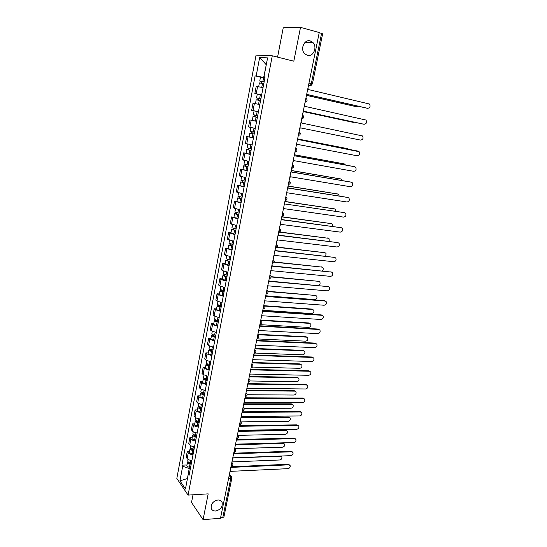 <?xml version="1.0" encoding="UTF-8"?>
<svg xmlns="http://www.w3.org/2000/svg" width="547" height="547" viewBox="0 0 547 547"><rect width="100%" height="100%" fill="white"/><g stroke="black" fill="none" stroke-linecap="round" stroke-linejoin="round"><path stroke-width="0.82" d="M217.843 500.006C219.962 499.944 221.398 500.772 222.137 502.495C222.718 506.898 220.544 509.736 215.627 511.007C213.467 511.089 212.01 510.248 211.265 508.478C210.739 504.054 212.933 501.23 217.843 500.006M310.272 40.936L312.74 42.365C317.745 46.769 313.39 57.25 307.373 55.329L304.741 53.784C299.859 49.312 304.303 38.946 310.272 40.936M193.009 494.796L191.525 502.454L203.081 519.65L220.482 518.276L319.25 32.54L300.515 27.35L283.23 27.815L277.568 57.127M272.283 55.801L256.064 55.097L176.825 478.434L188.079 495.097L272.283 55.801L293.814 61.202L300.515 27.35M203.081 519.65L208.181 493.859L188.079 495.097M223.921 516.888L222.793 517.551L230.711 478.748L230.308 476.068L229.316 474.83M220.598 517.722L222.793 517.551M319.222 32.69L322.634 33.805M263.059 87.595L256.201 86.385L254.847 93.537L261.685 94.788M257.281 94.07L254.847 93.537M260.563 100.655L256.187 99.8L255.456 103.67L259.825 104.539L253.015 103.239L251.682 110.323L258.464 111.684M258.451 111.732L251.682 110.323M256.618 121.352L249.863 119.93L248.543 126.945L255.271 128.415M256.625 121.297L249.863 119.93M253.439 137.994L246.745 136.47L245.432 143.423L252.105 144.989M253.466 137.871L246.745 136.47M250.294 154.48L243.647 152.859L242.348 159.745L248.974 161.413M246.047 153.283L243.647 152.859M247.176 170.814L240.584 169.091L239.292 175.915L245.87 177.679M242.977 169.488L240.584 169.091M244.092 186.999L237.542 185.18L236.27 191.942L242.793 193.802M239.935 185.549L237.542 185.18M241.029 203.033L234.533 201.118L233.268 207.819L239.743 209.774M236.919 201.46L234.533 201.118M238 218.923L231.552 216.913L230.294 223.552L236.728 225.596M233.931 217.227L231.552 216.913M234.998 234.663L228.598 232.564L227.354 239.148L233.733 241.282M230.971 232.851L228.598 232.564M232.017 250.266L225.665 248.078L224.434 254.601L230.766 256.823M228.037 248.338L225.665 248.078M229.07 265.726L222.766 263.449L221.542 269.91L222.738 270.717L227.825 272.221M225.125 263.681L222.766 263.449M226.143 281.049L221.07 279.524L219.887 278.683L218.677 285.09L219.853 285.944L224.913 287.49M222.246 278.888L219.887 278.683M223.244 296.228L218.205 294.669L217.036 293.787L215.833 300.132L216.995 301.041L222.027 302.614M219.388 293.965L217.036 293.787M220.373 311.277L215.361 309.684L214.205 308.754L213.022 315.045L214.164 315.995L219.169 317.609M216.55 308.905L214.205 308.754M217.528 326.197L212.544 324.562L211.409 323.585L210.226 329.82L211.361 330.826L216.332 332.467M213.747 323.715L211.409 323.585M214.711 340.979L209.754 339.318L208.633 338.292L207.463 344.473L208.578 345.519L213.521 347.195M210.964 338.395L208.633 338.292M211.915 355.639L206.985 353.936L205.877 352.87L204.722 358.996L205.822 360.083L210.739 361.799M208.209 352.952L205.877 352.87M209.139 370.162L204.243 368.432L203.149 367.317L202 373.396L203.094 374.524L207.976 376.268M205.474 367.379L203.149 367.317M206.39 384.562L201.528 382.804L200.441 381.642L199.306 387.666L200.38 388.842L205.234 390.62M202.759 381.676L200.441 381.642M203.669 398.838L198.828 397.047L197.761 395.843L196.633 401.819L197.699 403.036L202.52 404.842M200.072 395.857L197.761 395.843M200.968 412.992L196.154 411.166L195.101 409.922L193.987 415.843L195.033 417.108C195.983 418.072 197.583 418.681 199.833 418.94M197.405 409.915L195.101 409.922M198.287 427.022C196.045 426.769 194.452 426.154 193.508 425.169L192.469 423.884L191.361 429.757L192.394 431.057C193.33 432.048 194.923 432.677 197.166 432.923M194.766 423.857L192.469 423.884M195.635 440.937C193.399 440.691 191.812 440.062 190.882 439.05L189.85 437.723L188.756 443.549L189.775 444.889C190.705 445.914 192.284 446.543 194.52 446.783M192.147 437.675L189.85 437.723M193.002 454.728C190.773 454.495 189.2 453.853 188.277 452.813L187.259 451.446L186.171 457.224L187.183 458.598C188.1 459.658 189.672 460.294 191.901 460.526M189.549 451.378L187.259 451.446M266.266 64.792L263.668 77.435L264.939 77.736M263.668 77.435L256.167 76.006L259.654 57.49L267.579 57.879L263.982 76.785L265.049 77.168M189.515 473.032L188.284 474.153L189.084 475.288L265.097 76.895L263.982 76.785M188.284 474.153L185.46 488.977L179.942 480.84L182.691 466.256L189.194 468.505L187.416 478.714M256.167 76.006L255.1 75.903L181.925 465.169L182.691 466.256M187.45 478.516L179.942 480.84M190.383 468.458L189.194 468.505M266.273 64.758L259.654 57.49M260.481 77.161L255.1 75.903M186.971 464.964L181.925 465.169M306.354 95.985L307.161 94.474L367.673 108.327C370.032 107.862 370.647 106.433 369.512 104.033L308.173 89.503L308.023 87.766M367.215 108.258L307.147 94.535M264.139 81.92L259.743 81.052L260.488 77.127L264.905 77.927M264.153 81.859L259.743 81.052M261.5 83.226L261.842 81.435M306.846 95.383L356.753 106.768L358.388 106.262M263.798 83.718L259.387 82.905L258.663 86.727M356.323 106.706L306.819 95.438M260.912 83.117L261.227 81.469M302.942 112.744L303.749 111.239L364.145 124.285C366.469 123.827 367.092 122.425 366.018 120.06L304.747 106.316L304.597 104.6M363.55 124.176L303.742 111.273M299.571 129.345L300.365 127.854L360.644 140.1C362.934 139.656 363.57 138.268 362.545 135.943L301.363 122.972L301.206 121.277M260.912 98.85L256.536 97.968L259.634 98.542L260.372 94.645L257.275 94.077L256.536 97.961M260.919 98.816L259.634 98.542M261.657 94.918L260.372 94.645M258.28 100.176L258.622 98.371M303.647 111.663L353.355 122.378L354.47 122.22M352.781 122.275L303.64 111.684M257.692 100.06L258.02 98.33M253.364 114.72L257.712 115.615L253.364 114.72L254.088 110.87L258.451 111.752M256.632 121.284L255.353 121.024L256.085 117.167L257.363 117.434L254.369 116.812L255.087 116.962L255.428 115.144M256.085 117.167L253.015 116.538L254.505 116.839L254.847 115.027M255.353 121.024L252.29 120.374L253.015 116.538M255.087 116.962L254.505 116.839M296.221 145.796L297.021 144.312L357.177 155.779C359.434 155.334 360.076 153.974 359.106 151.69L298.006 139.471L297.848 137.803M298.006 139.444L357.615 151.034M292.912 162.09L293.698 160.613L353.738 171.32C355.967 170.883 356.617 169.536 355.694 167.293L354.75 166.746L294.676 155.827L294.518 154.172M294.689 155.765L354.312 166.63M289.63 178.24L290.416 176.77L350.333 186.718C352.528 186.288 353.184 184.961 352.309 182.753L351.338 182.192L291.38 172.025L291.223 170.39M291.401 171.929L351.037 182.103M254.54 132.251L250.211 131.321L250.936 127.506M255.264 128.429L250.964 127.513M254.198 134.022L251.223 133.393L251.935 133.516L252.263 131.793M348.583 149.269L347.618 148.681L298.074 139.041M254.191 134.056L249.876 133.119L251.367 133.365L251.688 131.67M298.074 139.013L347.065 148.552M251.928 133.564L251.367 133.365M251.394 148.736L247.1 147.765L247.798 144.073M251.059 150.459L248.106 149.816L248.817 149.912L249.131 148.285M345.56 165.016L344.289 163.929L294.737 154.883M251.052 150.521L246.759 149.543L248.256 149.741L248.557 148.162M250.328 154.302L246.047 153.317L246.759 149.55M294.73 154.822L343.878 163.82M248.803 150.015L248.256 149.741M248.276 165.071L244.01 164.059L244.687 160.476M247.955 166.746L245.015 166.09L245.733 166.165L246.02 164.633M342.401 180.585L340.993 179.047L291.298 170.561M247.935 166.842L243.675 165.823L245.172 165.967L245.453 164.503M247.223 170.582L242.964 169.556L243.675 165.83M291.257 170.466L340.719 178.958M245.699 166.309L245.172 165.967M286.375 194.24L287.154 192.783L346.955 201.987C349.116 201.556 349.779 200.257 348.952 198.082L347.947 197.501L288.112 188.072L287.954 186.465M288.139 187.949L347.783 197.44M245.186 181.248L240.947 180.195L241.603 176.736M244.871 182.889L241.952 182.219L242.67 182.26L242.943 180.825M339.174 195.99L338.716 194.609L337.725 194.028L288.023 186.13M244.851 183.006L240.618 181.946L242.116 182.042L242.376 180.695M244.147 186.712L239.914 185.652L240.618 181.96M288.043 186.014L337.581 193.98M242.629 182.459L242.116 182.042M283.148 210.096L283.927 208.639L343.605 217.125C345.738 216.694 346.408 215.409 345.622 213.275L344.589 212.674L284.878 203.983L344.548 212.653M284.905 203.826L284.713 202.39M242.13 197.282L237.918 196.195L238.554 192.838M241.822 198.876L238.916 198.192L239.634 198.212L239.894 196.865M335.892 211.251L335.502 209.48L334.49 208.892L284.878 201.583M241.795 199.026L237.589 197.925L239.094 197.973L239.326 196.735M241.097 202.698L236.892 201.597L237.589 197.939M284.912 201.433L334.463 208.879M239.586 198.452L239.094 197.973M279.955 225.802L280.727 224.359L340.289 232.126C342.395 231.696 343.072 230.437 342.319 228.338L341.266 227.716L281.671 219.744L281.507 218.171M281.705 219.552L341.307 227.723M239.094 213.173L234.916 212.045L235.531 208.797M238.8 214.718L235.907 214.027L236.625 214.021L236.872 212.762M332.562 226.369L332.316 224.236L331.277 223.62L281.767 216.892M238.765 214.896L234.588 213.761L236.092 213.761L236.311 212.626M238.075 218.54L233.897 217.398L234.588 213.781M281.801 216.721L331.325 223.627M236.577 214.308L236.092 213.761M276.789 241.371L277.561 239.942L337 246.998C339.072 246.574 339.755 245.329 339.044 243.265L337.964 242.629L278.491 235.36L278.327 233.808M278.532 235.142L338.067 242.642M236.092 228.913L231.935 227.75L232.53 224.612M235.805 230.424L232.926 229.713L233.651 229.692L233.877 228.516M329.191 241.343L329.157 238.854L328.091 238.232L279.285 232.147M235.764 230.622L231.613 229.453L233.118 229.405L233.316 228.379M235.08 234.232L230.93 233.056L231.607 229.473M279.633 231.983L328.2 238.246M233.59 230.013L233.118 229.405M273.65 256.803L274.416 255.374L333.738 261.746C335.783 261.322 336.473 260.092 335.796 258.061L334.696 257.411L275.339 250.841L275.175 249.302M275.387 250.594L334.86 257.439M270.539 272.091L271.305 270.676L330.504 276.365C332.528 275.941 333.219 274.731 332.576 272.734L331.455 272.071L272.221 266.177L272.05 264.666M272.276 265.904L331.673 272.105M267.462 287.25L268.221 285.842L327.297 290.86C329.294 290.436 329.991 289.24 329.383 287.278L328.241 286.601L269.124 281.384L268.96 279.886M269.186 281.076L328.515 286.649M264.406 302.272L265.165 300.871L324.118 305.24C326.087 304.809 326.791 303.626 326.21 301.698L325.055 301.014L266.061 296.447L265.89 294.97M266.122 296.118L324.426 300.645L325.376 301.069M261.377 317.157L262.129 315.763L320.966 319.489C322.915 319.058 323.612 317.889 323.072 315.995L321.889 315.298L263.025 311.387L262.847 309.923M263.086 311.031L321.274 314.908L322.265 315.366M258.375 331.92L259.128 330.532L317.841 333.622C319.763 333.185 320.467 332.036 319.954 330.169L318.757 329.465L260.01 326.19L259.839 324.747M260.071 325.807L318.142 329.062L319.174 329.547M233.118 244.516L228.988 243.312L229.562 240.283M232.837 245.979L229.972 245.261L230.697 245.213L230.902 244.126M325.759 256.181L326.019 253.357L324.932 252.714L276.878 247.265M232.79 246.205L228.667 245.001L230.178 244.906L230.349 243.983M232.113 249.788L227.99 248.57L228.66 245.022M277.055 247.046L325.103 252.741M230.629 245.582L230.178 244.906M230.164 259.975L226.061 258.738L226.615 255.811M229.89 261.398L227.046 260.666L227.771 260.598L227.962 259.593M322.224 270.881C323.27 269.917 323.496 268.864 322.908 267.736L321.8 267.08L274.095 262.191M229.843 261.651L225.747 260.413L227.258 260.269L227.415 259.449M229.166 265.199L225.077 263.948L225.74 260.434M274.184 261.938L322.026 267.121M227.696 261.008L227.258 260.269M227.244 275.298L223.162 274.026L223.702 271.196M226.978 276.679L224.147 275.941L224.872 275.845L225.049 274.922M318.416 285.438C319.974 284.666 320.439 283.51 319.824 281.992L318.696 281.322L271.121 276.967M226.923 276.96L222.848 275.688L224.366 275.497L224.502 274.779M226.253 280.474L222.185 279.189L222.848 275.709M271.127 276.673L318.969 281.377M224.79 276.303L224.366 275.497M224.345 290.484L223.114 290.3C221.35 289.985 220.407 289.609 220.291 289.178L220.81 286.45M224.085 291.831L221.275 291.072L222 290.963L222.157 290.122M266.129 295.811L314.71 299.592C316.651 299.175 317.335 298.019 316.761 296.125L315.612 295.448L267.996 291.592M224.031 292.132L222.8 291.948C221.036 291.633 220.099 291.257 219.983 290.819L221.494 290.587L221.617 289.972M223.367 295.612L222.137 295.435C220.373 295.12 219.436 294.737 219.32 294.293L219.976 290.847M267.9 291.271L315.94 295.51M221.904 291.455L221.494 290.587M221.473 305.534L220.25 305.363C218.485 305.048 217.556 304.658 217.446 304.194L217.945 301.568M221.22 306.84L218.424 306.074L219.149 305.937L219.299 305.178M263.018 310.293L311.66 313.568C313.581 313.151 314.265 312.009 313.725 310.142L312.556 309.458L264.714 306.088M221.159 307.168L219.935 306.99C218.178 306.682 217.248 306.293 217.138 305.821L218.656 305.547L218.752 305.028M220.503 310.614L219.279 310.443C217.521 310.135 216.591 309.746 216.482 309.267L217.132 305.855M264.481 305.732L311.968 309.082L312.939 309.527M219.053 306.47L218.656 305.547M218.629 320.453L217.405 320.282C215.655 319.974 214.725 319.578 214.622 319.079L215.108 316.549M218.383 321.718L215.6 320.939L216.325 320.788L216.462 320.104M259.852 324.651L308.638 327.421C310.539 327.01 311.229 325.882 310.71 324.043L309.527 323.352L261.268 320.46M218.315 322.067L217.097 321.903C215.347 321.595 214.417 321.192 214.321 320.692L215.839 320.378L215.921 319.954M217.665 325.492L216.441 325.321C214.697 325.021 213.774 324.617 213.672 324.104L214.315 320.727M260.789 320.063L308.939 322.962L309.951 323.434M216.222 321.363L215.839 320.378M255.401 346.545L256.146 345.164L314.737 347.632C316.645 347.195 317.349 346.06 316.857 344.227L315.646 343.516L257.022 340.863L256.851 339.441M257.09 340.453L315.045 343.092L316.111 343.605M215.805 335.236L214.588 335.079C212.845 334.778 211.921 334.361 211.826 333.834L212.291 331.393M215.573 336.467L212.804 335.68L213.528 335.502L213.645 334.901M256.96 338.901L305.643 341.171C307.517 340.754 308.207 339.639 307.722 337.834L306.525 337.13L257.808 334.709M215.497 336.843L214.28 336.678C212.537 336.378 211.621 335.967 211.525 335.434L213.111 334.743M214.855 340.234L213.638 340.07C211.894 339.776 210.978 339.352 210.882 338.819L211.518 335.468M257.89 334.326L305.944 336.72L306.99 337.225M213.412 336.118L213.043 335.072M252.454 361.047L253.199 359.673L311.667 361.526C313.547 361.088 314.258 359.967 313.793 358.162L312.569 357.444L254.061 355.413L253.89 354.005M254.129 354.976L311.968 357L313.075 357.547M213.009 349.895L211.792 349.738C210.055 349.444 209.145 349.013 209.057 348.46L209.501 346.114M212.783 351.085L210.027 350.285L210.855 349.56M254.964 353.061L302.669 354.805C304.522 354.381 305.219 353.28 304.754 351.502L303.544 350.791L254.929 348.877M212.708 351.482L211.491 351.331C209.754 351.03 208.845 350.606 208.756 350.046L210.322 349.403M212.065 354.846L210.855 354.688C209.118 354.394 208.209 353.964 208.12 353.396L208.749 350.08M255.011 348.466L302.97 350.374L304.05 350.901M210.629 350.743L210.28 349.642M249.528 375.427L250.266 374.059L308.617 375.31C310.477 374.866 311.188 373.758 310.751 371.981L309.513 371.256L251.128 369.834L250.95 368.439M251.196 369.369L308.918 370.798L310.053 371.372M210.233 364.425L209.029 364.275C207.299 363.981 206.39 363.543 206.308 362.955L206.739 360.705M210.014 365.581L207.279 364.767L208.092 364.097M252.584 367.078L299.722 368.322C301.554 367.899 302.252 366.811 301.807 365.061L300.59 364.35L252.071 362.921M209.932 365.998L208.728 365.847C206.998 365.56 206.089 365.123 206.014 364.528L207.559 363.94M209.303 369.328L208.092 369.184C206.363 368.897 205.46 368.452 205.378 367.851L206 364.569M252.16 362.49L300.023 363.912L301.137 364.466M207.874 365.239L207.532 364.09M246.635 389.676L247.367 388.322L305.595 388.979C307.435 388.534 308.146 387.433 307.729 385.683L306.484 384.958L248.222 384.124L248.044 382.75M248.29 383.638L305.896 384.486L307.065 385.081M207.491 378.825L206.281 378.681C204.557 378.394 203.662 377.943 203.587 377.327L203.997 375.167M207.272 379.946L204.551 379.126L205.351 378.51M249.924 380.965L296.795 381.738C298.607 381.314 299.312 380.233 298.888 378.51L297.657 377.792L249.241 376.856M207.19 380.384L205.987 380.247C204.263 379.96 203.361 379.509 203.293 378.886L204.824 378.346M206.561 383.686L205.357 383.55C203.634 383.262 202.739 382.811 202.663 382.182L203.279 378.927M249.336 376.398L297.096 377.341L298.238 377.922M205.146 379.618L204.81 378.408M243.757 403.809L244.488 402.455L302.594 402.53C304.419 402.086 305.13 400.999 304.734 399.276L303.476 398.544L245.336 398.298L245.159 396.944M245.405 397.792L302.894 398.052L304.091 398.674M204.763 393.102L203.566 392.965C201.843 392.684 200.954 392.22 200.886 391.577L201.275 389.505M204.557 394.189L201.843 393.355L202.636 392.794M247.1 394.722L293.896 395.043C295.688 394.613 296.392 393.546 295.995 391.85L294.751 391.132L246.43 390.667M204.469 394.654L203.265 394.517C201.549 394.237 200.66 393.772 200.592 393.122L202.028 392.602M203.846 397.922L202.643 397.792C200.927 397.512 200.038 397.047 199.97 396.39L200.585 393.163M246.533 390.182L294.19 390.661L295.366 391.262M202.431 393.867L202.158 392.65M240.912 417.819L241.637 416.472L299.619 415.973C301.424 415.522 302.142 414.448 301.766 412.753L300.494 412.021L242.478 412.349L242.294 411.009M242.54 411.816L299.92 411.515L301.144 412.158M202.062 407.255L200.865 407.125C199.156 406.852 198.267 406.373 198.205 405.703L198.582 403.713M201.864 408.308L199.163 407.467L199.942 406.954M244.153 408.377L291.018 408.24C292.795 407.809 293.493 406.756 293.117 405.081L291.866 404.363L243.647 404.363M201.768 408.794L200.571 408.664C198.862 408.383 197.98 407.912 197.918 407.235L199.156 406.688M201.152 412.041L199.956 411.912C198.246 411.638 197.364 411.159 197.303 410.476L197.905 407.283M243.75 403.857L291.312 403.871L292.515 404.5M199.744 407.994L199.6 406.852M238.089 431.706L238.813 430.366L296.672 429.306C298.457 428.855 299.175 427.788 298.819 426.12L297.541 425.388L239.641 426.284L239.456 424.957M239.709 425.73L296.973 424.862L298.218 425.532M199.382 421.293L198.192 421.163C196.489 420.896 195.607 420.411 195.552 419.706L195.915 417.805M199.19 422.305L196.51 421.457L197.276 420.999M241.083 421.915L288.16 421.334C289.924 420.896 290.621 419.857 290.266 418.209L289.001 417.484L240.885 417.942M199.094 422.81L197.905 422.687C196.202 422.414 195.32 421.928 195.265 421.224L196.352 420.657M198.479 426.031L197.289 425.908C195.587 425.641 194.711 425.149 194.657 424.438L195.258 421.272M241.261 417.416L288.46 416.978L289.684 417.634M197.084 421.997L197.043 420.93M235.285 445.477L236.01 444.15L293.746 442.537C295.517 442.079 296.228 441.026 295.893 439.378L294.607 438.646L236.83 440.096L237.275 435.706M236.892 439.521L294.047 438.106L295.312 438.79M196.729 435.207L195.539 435.084C193.843 434.817 192.975 434.318 192.92 433.593L193.262 431.774M196.544 436.185L193.87 435.33L194.629 434.92M237.897 435.357L285.329 434.318C287.072 433.88 287.777 432.848 287.435 431.227L286.163 430.503L238.355 431.412M196.441 436.711L195.252 436.595C193.556 436.328 192.688 435.829 192.633 435.097L193.604 434.516M195.833 439.904L194.643 439.788C192.954 439.521 192.079 439.022 192.031 438.284L192.626 435.145M238.677 430.858L285.623 429.983L286.867 430.653M194.445 435.884L194.493 434.879M232.509 459.131L233.227 457.812L290.847 455.651C292.597 455.186 293.315 454.147 292.994 452.526L291.695 451.795L234.048 453.791L233.911 452.581M234.102 453.196L291.141 451.241L292.426 451.945M194.096 448.998L192.913 448.889C191.224 448.622 190.356 448.116 190.308 447.357L190.636 445.627M193.918 449.949L191.259 449.08L192.004 448.718M234.923 449.053L234.629 448.711L282.519 447.207C284.249 446.762 284.946 445.737 284.631 444.143L283.346 443.419L235.819 444.766M193.809 450.496L192.626 450.386C190.937 450.119 190.076 449.613 190.028 448.855L190.903 448.26M193.207 453.661L192.024 453.545C190.335 453.285 189.474 452.772 189.426 452.013L190.021 448.902M235.996 444.191L282.813 442.885L284.078 443.576M191.826 449.655L191.956 448.711M229.754 472.676L230.472 471.357L287.968 468.663C289.698 468.198 290.416 467.165 290.115 465.565L288.809 464.841L231.278 467.377L231.19 466.249M231.34 466.755L288.262 464.266L289.568 464.998M191.484 462.68L190.308 462.571C188.626 462.311 187.765 461.791 187.724 461.012L188.038 459.364M231.942 461.914L279.736 459.986C281.445 459.542 282.143 458.53 281.842 456.95L280.556 456.225L233.186 458.01M191.313 463.596L189.912 463.466L188.674 462.714L189.317 462.386M191.204 464.164L190.028 464.054C188.339 463.794 187.484 463.275 187.443 462.488L188.236 461.894M190.609 467.295L189.426 467.193C187.744 466.933 186.889 466.413 186.848 465.62L187.43 462.543M281.028 456.02L281.308 456.396M231.053 466.283L231.743 465.237L231.668 463.254M233.843 452.595L234.533 451.514L234.458 449.538M239.477 424.862L240.188 423.727L240.112 421.751M242.335 410.811L243.053 409.655L242.971 407.679M245.22 396.643L245.945 395.454L245.863 393.478M248.126 382.353L248.858 381.136L248.769 379.16M251.052 367.933L251.798 366.688L251.709 364.712M254.013 353.389L254.758 352.118L254.67 350.142M256.994 338.716L257.753 337.417L257.664 335.441M260.003 323.913L260.769 322.586L260.68 320.61M263.039 308.98L263.818 307.619L263.722 305.643M266.109 293.91L266.888 292.522L266.792 290.546M269.972 274.902L270.683 275.538C271.51 277.144 271.032 278.191 269.24 278.683L269.986 277.288L269.89 275.319M272.317 263.367L273.117 261.917L273.015 259.948M275.524 247.88L276.276 246.403L276.167 244.434M279.421 228.434L280.071 229.008C281.008 230.677 280.529 231.764 278.642 232.277L279.455 230.752L279.346 228.783M282.628 212.66L283.257 213.214C284.228 214.896 283.756 215.997 281.842 216.523L282.669 214.957L282.56 212.988M285.862 196.742L286.471 197.269C287.483 198.964 287.018 200.086 285.076 200.626L285.917 199.012L285.801 197.05M288.344 184.544L289.192 182.924L289.076 180.961M291.64 168.339L292.495 166.685L292.372 164.722M294.963 151.991L295.831 150.295L295.708 148.34M298.32 135.478L299.195 133.755L299.072 131.793M301.712 118.815L302.594 117.051L302.464 115.096M305.13 102.002L306.026 100.197L305.889 98.241M229.056 476.129L230.308 476.068L231.62 476.834L231.825 478.201L228.496 478.857M308.474 85.537L310.197 85.612L311.325 83.616L321.581 33.346M308.508 85.373L311.161 85.428M189.775 444.889L190.882 439.05M192.394 431.057L193.508 425.169M195.033 417.108L196.154 411.166M197.699 403.036L198.828 397.047M200.38 388.842L201.528 382.804M203.094 374.524L204.243 368.432M205.822 360.083L206.985 353.936M208.578 345.519L209.754 339.318M211.361 330.826L212.544 324.562M214.164 315.995L215.361 309.684M216.995 301.041L218.205 294.669M219.853 285.944L221.07 279.524M222.738 270.717L223.962 264.235M225.644 255.353L226.882 248.81M228.578 239.853L229.822 233.248M231.538 224.208L232.796 217.549M234.526 208.421L235.798 201.699M237.542 192.489L238.82 185.707M240.584 176.407L241.877 169.563M243.654 160.182L244.96 153.269M246.752 143.799L248.071 136.825M249.883 127.266L251.21 120.231M253.035 110.583L254.382 103.472M256.228 93.735L257.582 86.563M187.183 458.598L188.277 452.813M305.082 102.241L305.828 101.974M301.664 119.034L302.354 118.795M298.286 135.67L298.901 135.465M294.929 152.148L295.483 151.977M291.613 168.476L292.091 168.332M288.324 184.654L288.727 184.537M276.242 244.065L276.912 244.659C277.814 246.307 277.336 247.381 275.476 247.887L275.462 247.88M273.09 259.551L273.787 260.167C274.649 261.794 274.17 262.854 272.344 263.353L272.317 263.353M266.874 290.115L267.606 290.765C268.406 292.351 267.927 293.39 266.17 293.876L266.115 293.876M263.811 305.192L264.55 305.855C265.322 307.428 264.851 308.453 263.121 308.939L263.052 308.932M260.775 320.139L261.528 320.809C262.273 322.368 261.794 323.386 260.098 323.865L260.016 323.858M257.76 334.949L258.526 335.632C259.251 337.171 258.772 338.183 257.104 338.661L257.008 338.655M254.779 349.636L255.558 350.326C256.249 351.851 255.777 352.849 254.129 353.328L254.027 353.328M251.818 364.186L252.605 364.89C253.282 366.401 252.803 367.393 251.182 367.871L251.066 367.864M248.885 378.613L249.685 379.324C250.335 380.821 249.863 381.806 248.263 382.285L248.14 382.278M245.972 392.917L246.786 393.635C247.415 395.119 246.943 396.096 245.371 396.575L245.234 396.568M243.094 407.098L243.907 407.816C244.516 409.286 244.051 410.264 242.499 410.742L242.348 410.742M240.236 421.156L241.063 421.881C241.651 423.337 241.179 424.308 239.654 424.787L239.497 424.787M237.398 435.091L238.232 435.815C238.807 437.272 238.335 438.236 236.83 438.708L236.66 438.715M234.588 448.909L235.429 449.641C235.983 451.077 235.518 452.041 234.034 452.519L233.856 452.526M231.805 462.612L232.653 463.343C233.186 464.772 232.728 465.729 231.258 466.208L231.066 466.215M308.98 83.055L312.392 83.937L322.634 33.791M231.839 478.16L223.914 516.936M367.673 108.327L366.948 108.224M262.861 81.578L263.613 77.64M261.767 87.322L262.512 83.438M356.063 106.665L356.753 106.768M364.145 124.285L363.427 124.155M258.54 104.272L259.285 100.381M352.665 122.255L353.355 122.378M256.434 115.349L257.165 111.485M358.196 151.17L357.492 151.006M354.75 166.746L354.059 166.561M351.338 182.192L350.648 181.98M253.261 131.998L253.993 128.169M252.188 137.618L252.919 133.803M346.942 148.524L347.618 148.681M250.123 148.49L250.834 144.736M249.063 154.056L249.781 150.275M343.625 163.751L344.289 163.929M247.012 164.832L247.709 161.16M245.959 170.349L246.67 166.603M340.337 178.842L340.993 179.047M347.947 197.501L347.27 197.269M243.928 181.023L244.605 177.44M242.882 186.486L243.593 182.773M337.075 193.809L337.725 194.028M344.589 212.674L343.919 212.421M240.871 197.064L241.535 193.563M239.839 202.479L240.536 198.8M333.848 208.646L334.49 208.892M341.266 227.716L340.603 227.443M237.842 212.954L238.492 209.542M236.824 218.321L237.514 214.677M330.641 223.361L331.277 223.62M337.964 242.629L337.314 242.335M234.841 228.708L235.477 225.371M233.829 234.027L234.519 230.417M327.462 237.952L328.091 238.232M334.696 257.411L334.046 257.104M331.455 272.071L330.812 271.736M328.241 286.601L327.605 286.252M325.055 301.014L324.426 300.645M321.889 315.298L321.274 314.908M318.757 329.465L318.142 329.062M231.873 244.311L232.489 241.063M230.868 249.582L231.552 246.006M324.309 252.42L324.932 252.714M228.926 259.784L229.528 256.605M227.928 265.008L228.605 261.459M321.185 266.765L321.8 267.08M226.007 275.114L226.595 272.009M225.022 280.29L225.692 276.775M318.087 280.987L318.696 281.322M223.114 290.3L223.689 287.278M222.137 295.435L222.8 291.948M315.01 295.093L315.612 295.448M220.25 305.363L220.81 302.409M219.279 310.443L219.935 306.99M311.968 309.082L312.556 309.458M217.405 320.282L217.952 317.41M216.441 325.321L217.097 321.903M308.939 322.962L309.527 323.352M315.646 343.516L315.045 343.092M214.588 335.079L215.121 332.275M213.638 340.07L214.28 336.678M305.944 336.72L306.525 337.13M312.569 357.444L311.968 357M211.792 349.738L212.318 347.01M210.855 354.688L211.491 351.331M302.97 350.374L303.544 350.791M309.513 371.256L308.918 370.798M209.029 364.275L209.535 361.615M208.092 369.184L208.728 365.847M300.023 363.912L300.59 364.35M306.484 384.958L305.896 384.486M206.281 378.681L206.78 376.09M205.357 383.55L205.987 380.247M297.096 377.341L297.657 377.792M303.476 398.544L302.894 398.052M203.566 392.965L204.045 390.442M202.643 397.792L203.265 394.517M294.19 390.661L294.751 391.132M300.494 412.021L299.92 411.515M200.865 407.125L201.337 404.671M199.956 411.912L200.571 408.664M291.312 403.871L291.866 404.363M297.541 425.388L296.973 424.862M198.192 421.163L198.65 418.776M197.289 425.908L197.905 422.687M288.46 416.978L289.001 417.484M294.607 438.646L294.047 438.106M195.539 435.084L195.983 432.759M194.643 439.788L195.252 436.595M285.623 429.983L286.163 430.503M291.695 451.795L291.141 451.241M192.913 448.889L193.344 446.625M192.024 453.545L192.626 450.386M282.813 442.885L283.346 443.419M288.809 464.841L288.262 464.266M190.308 462.571L190.725 460.369M189.228 463.302L189.399 462.406M189.426 467.193L190.028 464.054M222.137 502.495L220.933 500.854M312.74 42.365L305.123 42.304M305.103 102.132C307.236 101.441 307.646 100.204 306.334 98.419M301.684 118.931C303.783 118.268 304.207 117.058 302.949 115.287M298.3 135.574C300.365 134.938 300.795 133.748 299.599 131.991M294.949 152.066C296.98 151.457 297.424 150.281 296.269 148.545M291.626 168.401C293.63 167.813 294.081 166.664 292.973 164.934M288.337 184.592C290.307 184.024 290.765 182.889 289.705 181.18M232.181 462.776L231.853 462.379M308.542 85.216L310.197 85.612L312.392 83.937M229.46 474.14L231.183 476.293M249.152 136.921L249.87 133.119"/></g></svg>

